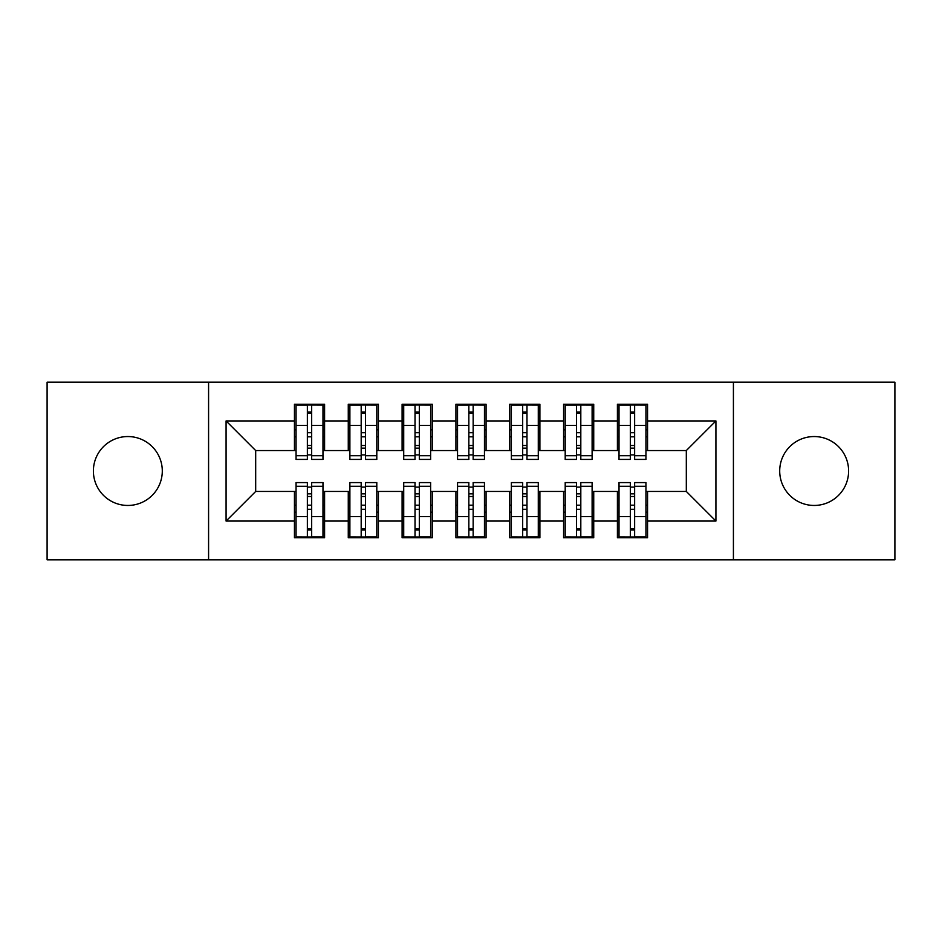 <?xml version="1.0" encoding="UTF-8"?>
<svg xmlns="http://www.w3.org/2000/svg" width="942" height="942" viewBox="0 0 942 942"><rect width="100%" height="100%" fill="white"/><g stroke="black" fill="none" stroke-linecap="round" stroke-linejoin="round"><path stroke-width="1.41" d="M814.159 436.546A34.454 34.454 0 0 0 779.705 471A34.454 34.454 0 0 0 814.159 505.454A34.454 34.454 0 0 0 848.612 471A34.454 34.454 0 0 0 814.159 436.546M127.841 436.546A34.454 34.454 0 0 0 93.388 471A34.454 34.454 0 0 0 127.841 505.454A34.454 34.454 0 0 0 162.295 471A34.454 34.454 0 0 0 127.841 436.546M733.418 559.819L894.9 559.819L894.9 382.181L733.418 382.181L733.418 559.819L208.582 559.819L208.582 382.181L47.1 382.181L47.1 559.819L208.582 559.819M630.328 436.817L634.637 436.817L630.328 436.817M634.637 505.183L630.328 505.183L634.637 505.183M576.504 436.817L580.814 436.817L576.504 436.817M580.814 505.183L576.504 505.183L580.814 505.183M522.68 436.817L526.978 436.817L522.68 436.817M526.978 505.183L522.68 505.183L526.978 505.183M468.845 436.817L473.155 436.817L468.845 436.817M473.155 505.183L468.845 505.183L473.155 505.183M415.022 436.817L419.32 436.817L415.022 436.817M419.32 505.183L415.022 505.183L419.32 505.183M361.186 436.817L365.496 436.817L361.186 436.817M365.496 505.183L361.186 505.183L365.496 505.183M733.418 382.181L208.582 382.181M296.059 450.547L255.682 450.547L226.08 420.944L226.08 521.056L294.446 521.056L294.446 537.752L324.59 537.752L324.59 521.056L348.269 521.056L348.269 537.752L378.413 537.752L378.413 521.056L402.104 521.056L402.104 537.752L432.248 537.752L432.248 521.056L455.928 521.056L455.928 537.752L486.072 537.752L486.072 521.056L509.752 521.056L509.752 537.752L539.896 537.752L539.896 521.056L563.587 521.056L563.587 537.752L593.731 537.752L593.731 521.056L617.41 521.056L617.41 537.752L647.554 537.752L647.554 491.453L686.318 491.453L686.318 450.547L645.941 450.547M226.08 420.944L294.446 420.944L294.446 450.547M686.318 450.547L715.92 420.944L647.554 420.944L647.554 404.248L617.41 404.248L617.41 420.944L593.731 420.944L593.731 404.248L563.587 404.248L563.587 420.944L539.896 420.944L539.896 404.248L509.752 404.248L509.752 420.944L486.072 420.944L486.072 404.248L455.928 404.248L455.928 420.944L432.248 420.944L432.248 404.248L402.104 404.248L402.104 420.944L378.413 420.944L378.413 404.248L348.269 404.248L348.269 420.944L324.59 420.944L324.59 404.248L294.446 404.248L294.446 420.944M715.92 420.944L715.92 521.056L647.554 521.056M593.731 521.056L593.731 491.453L619.024 491.453M617.41 521.056L617.41 491.453M647.554 420.944L647.554 450.547M539.896 521.056L539.896 491.453L565.2 491.453M563.587 521.056L563.587 491.453M617.41 420.944L617.41 450.547L592.118 450.547M593.731 420.944L593.731 450.547M486.072 521.056L486.072 491.453L511.376 491.453M509.752 521.056L509.752 491.453M563.587 420.944L563.587 450.547L538.282 450.547M539.896 420.944L539.896 450.547M432.248 521.056L432.248 491.453L457.541 491.453M455.928 521.056L455.928 491.453M509.752 420.944L509.752 450.547L484.459 450.547M486.072 420.944L486.072 450.547M378.413 521.056L378.413 491.453L403.718 491.453M402.104 521.056L402.104 491.453M455.928 420.944L455.928 450.547L430.624 450.547M432.248 420.944L432.248 450.547M324.59 521.056L324.59 491.453L349.882 491.453M348.269 521.056L348.269 491.453M402.104 420.944L402.104 450.547L376.8 450.547M378.413 420.944L378.413 450.547M307.363 436.817L311.672 436.817L307.363 436.817M311.672 505.183L307.363 505.183L311.672 505.183M226.08 521.056L255.682 491.453L296.059 491.453M294.446 521.056L294.446 491.453M348.269 420.944L348.269 450.547L322.976 450.547M324.59 420.944L324.59 450.547M255.682 450.547L255.682 491.453M619.024 450.547L617.41 450.547M565.2 450.547L563.587 450.547M511.376 450.547L509.752 450.547M457.541 450.547L455.928 450.547M403.718 450.547L402.104 450.547M349.882 450.547L348.269 450.547M322.976 491.453L324.59 491.453M376.8 491.453L378.413 491.453M430.624 491.453L432.248 491.453M484.459 491.453L486.072 491.453M538.282 491.453L539.896 491.453M592.118 491.453L593.731 491.453M645.941 491.453L647.554 491.453M715.92 521.056L686.318 491.453M296.059 404.789L322.976 404.789L296.059 404.789L296.059 459.425L307.363 459.425L307.363 405.001L322.976 405.072L322.976 459.425L311.672 459.425L311.672 405.072M307.363 411.995L311.672 411.995M307.363 454.904L311.672 454.904M311.672 448.145L307.363 448.145M307.363 445.495L311.672 445.495M324.59 429.823L322.976 429.823M324.59 436.817L322.976 436.817M296.059 429.823L294.446 429.823M296.059 436.817L294.446 436.817M322.976 537.211L296.059 537.211L322.976 537.211L322.976 482.575L311.672 482.575L311.672 536.999L296.059 536.928L296.059 482.575L307.363 482.575L307.363 536.928M311.672 530.005L307.363 530.005M311.672 487.096L307.363 487.096M307.363 493.855L311.672 493.855M311.672 496.505L307.363 496.505M294.446 512.177L296.059 512.177M294.446 505.183L296.059 505.183M322.976 512.177L324.59 512.177M322.976 505.183L324.59 505.183M349.882 404.789L376.8 404.789L349.882 404.789L349.882 459.425L361.186 459.425L361.186 405.001L376.8 405.072L376.8 459.425L365.496 459.425L365.496 405.072M361.186 411.995L365.496 411.995M361.186 454.904L365.496 454.904M365.496 448.145L361.186 448.145M361.186 445.495L365.496 445.495M378.413 429.823L376.8 429.823M378.413 436.817L376.8 436.817M349.882 429.823L348.269 429.823M349.882 436.817L348.269 436.817M403.718 404.789L430.624 404.789L403.718 404.789L403.718 459.425L415.022 459.425L415.022 405.001L430.624 405.072L430.624 459.425L419.32 459.425L419.32 405.072M415.022 411.995L419.32 411.995M415.022 454.904L419.32 454.904M419.32 448.145L415.022 448.145M415.022 445.495L419.32 445.495M432.248 429.823L430.624 429.823M432.248 436.817L430.624 436.817M403.718 429.823L402.104 429.823M403.718 436.817L402.104 436.817M457.541 404.789L484.459 404.789L457.541 404.789L457.541 459.425L468.845 459.425L468.845 405.001L484.459 405.072L484.459 459.425L473.155 459.425L473.155 405.072M468.845 411.995L473.155 411.995M468.845 454.904L473.155 454.904M473.155 448.145L468.845 448.145M468.845 445.495L473.155 445.495M486.072 429.823L484.459 429.823M486.072 436.817L484.459 436.817M457.541 429.823L455.928 429.823M457.541 436.817L455.928 436.817M511.376 404.789L538.282 404.789L511.376 404.789L511.376 459.425L522.68 459.425L522.68 405.001L538.282 405.072L538.282 459.425L526.978 459.425L526.978 405.072M522.68 411.995L526.978 411.995M522.68 454.904L526.978 454.904M526.978 448.145L522.68 448.145M522.68 445.495L526.978 445.495M539.896 429.823L538.282 429.823M539.896 436.817L538.282 436.817M511.376 429.823L509.752 429.823M511.376 436.817L509.752 436.817M376.8 537.211L349.882 537.211L376.8 537.211L376.8 482.575L365.496 482.575L365.496 536.999L349.882 536.928L349.882 482.575L361.186 482.575L361.186 536.928M365.496 530.005L361.186 530.005M365.496 487.096L361.186 487.096M361.186 493.855L365.496 493.855M365.496 496.505L361.186 496.505M348.269 512.177L349.882 512.177M348.269 505.183L349.882 505.183M376.8 512.177L378.413 512.177M376.8 505.183L378.413 505.183M430.624 537.211L403.718 537.211L430.624 537.211L430.624 482.575L419.32 482.575L419.32 536.999L403.718 536.928L403.718 482.575L415.022 482.575L415.022 536.928M419.32 530.005L415.022 530.005M419.32 487.096L415.022 487.096M415.022 493.855L419.32 493.855M419.32 496.505L415.022 496.505M402.104 512.177L403.718 512.177M402.104 505.183L403.718 505.183M430.624 512.177L432.248 512.177M430.624 505.183L432.248 505.183M484.459 537.211L457.541 537.211L484.459 537.211L484.459 482.575L473.155 482.575L473.155 536.999L457.541 536.928L457.541 482.575L468.845 482.575L468.845 536.928M473.155 530.005L468.845 530.005M473.155 487.096L468.845 487.096M468.845 493.855L473.155 493.855M473.155 496.505L468.845 496.505M455.928 512.177L457.541 512.177M455.928 505.183L457.541 505.183M484.459 512.177L486.072 512.177M484.459 505.183L486.072 505.183M538.282 537.211L511.376 537.211L538.282 537.211L538.282 482.575L526.978 482.575L526.978 536.999L511.376 536.928L511.376 482.575L522.68 482.575L522.68 536.928M526.978 530.005L522.68 530.005M526.978 487.096L522.68 487.096M522.68 493.855L526.978 493.855M526.978 496.505L522.68 496.505M509.752 512.177L511.376 512.177M509.752 505.183L511.376 505.183M538.282 512.177L539.896 512.177M538.282 505.183L539.896 505.183M565.2 404.789L592.118 404.789L565.2 404.789L565.2 459.425L576.504 459.425L576.504 405.001L592.118 405.072L592.118 459.425L580.814 459.425L580.814 405.072M576.504 411.995L580.814 411.995M576.504 454.904L580.814 454.904M580.814 448.145L576.504 448.145M576.504 445.495L580.814 445.495M593.731 429.823L592.118 429.823M593.731 436.817L592.118 436.817M565.2 429.823L563.587 429.823M565.2 436.817L563.587 436.817M592.118 537.211L565.2 537.211L592.118 537.211L592.118 482.575L580.814 482.575L580.814 536.999L565.2 536.928L565.2 482.575L576.504 482.575L576.504 536.928M580.814 530.005L576.504 530.005M580.814 487.096L576.504 487.096M576.504 493.855L580.814 493.855M580.814 496.505L576.504 496.505M563.587 512.177L565.2 512.177M563.587 505.183L565.2 505.183M592.118 512.177L593.731 512.177M592.118 505.183L593.731 505.183M619.024 404.789L645.941 404.789L619.024 404.789L619.024 459.425L630.328 459.425L630.328 405.001L645.941 405.072L645.941 459.425L634.637 459.425L634.637 405.072M630.328 411.995L634.637 411.995M630.328 454.904L634.637 454.904M634.637 448.145L630.328 448.145M630.328 445.495L634.637 445.495M647.554 429.823L645.941 429.823M647.554 436.817L645.941 436.817M619.024 429.823L617.41 429.823M619.024 436.817L617.41 436.817M645.941 537.211L619.024 537.211L645.941 537.211L645.941 482.575L634.637 482.575L634.637 536.999L619.024 536.928L619.024 482.575L630.328 482.575L630.328 536.928M634.637 530.005L630.328 530.005M634.637 487.096L630.328 487.096M630.328 493.855L634.637 493.855M634.637 496.505L630.328 496.505M617.41 512.177L619.024 512.177M617.41 505.183L619.024 505.183M645.941 512.177L647.554 512.177M645.941 505.183L647.554 505.183M296.059 405.072L307.363 405.072M311.672 455.728L322.976 455.728M311.672 425.431L322.976 425.431M296.059 455.728L307.363 455.728M296.059 425.431L307.363 425.431M307.363 432.708L311.672 432.708M307.363 413.408L311.672 413.408M322.976 536.928L311.672 536.928M307.363 486.272L296.059 486.272M307.363 516.569L296.059 516.569M322.976 486.272L311.672 486.272M322.976 516.569L311.672 516.569M311.672 509.292L307.363 509.292M311.672 528.592L307.363 528.592M349.882 405.072L361.186 405.072M365.496 455.728L376.8 455.728M365.496 425.431L376.8 425.431M349.882 455.728L361.186 455.728M349.882 425.431L361.186 425.431M361.186 432.708L365.496 432.708M361.186 413.408L365.496 413.408M403.718 405.072L415.022 405.072M419.32 455.728L430.624 455.728M419.32 425.431L430.624 425.431M403.718 455.728L415.022 455.728M403.718 425.431L415.022 425.431M415.022 432.708L419.32 432.708M415.022 413.408L419.32 413.408M457.541 405.072L468.845 405.072M473.155 455.728L484.459 455.728M473.155 425.431L484.459 425.431M457.541 455.728L468.845 455.728M457.541 425.431L468.845 425.431M468.845 432.708L473.155 432.708M468.845 413.408L473.155 413.408M511.376 405.072L522.68 405.072M526.978 455.728L538.282 455.728M526.978 425.431L538.282 425.431M511.376 455.728L522.68 455.728M511.376 425.431L522.68 425.431M522.68 432.708L526.978 432.708M522.68 413.408L526.978 413.408M376.8 536.928L365.496 536.928M361.186 486.272L349.882 486.272M361.186 516.569L349.882 516.569M376.8 486.272L365.496 486.272M376.8 516.569L365.496 516.569M365.496 509.292L361.186 509.292M365.496 528.592L361.186 528.592M430.624 536.928L419.32 536.928M415.022 486.272L403.718 486.272M415.022 516.569L403.718 516.569M430.624 486.272L419.32 486.272M430.624 516.569L419.32 516.569M419.32 509.292L415.022 509.292M419.32 528.592L415.022 528.592M484.459 536.928L473.155 536.928M468.845 486.272L457.541 486.272M468.845 516.569L457.541 516.569M484.459 486.272L473.155 486.272M484.459 516.569L473.155 516.569M473.155 509.292L468.845 509.292M473.155 528.592L468.845 528.592M538.282 536.928L526.978 536.928M522.68 486.272L511.376 486.272M522.68 516.569L511.376 516.569M538.282 486.272L526.978 486.272M538.282 516.569L526.978 516.569M526.978 509.292L522.68 509.292M526.978 528.592L522.68 528.592M565.2 405.072L576.504 405.072M580.814 455.728L592.118 455.728M580.814 425.431L592.118 425.431M565.2 455.728L576.504 455.728M565.2 425.431L576.504 425.431M576.504 432.708L580.814 432.708M576.504 413.408L580.814 413.408M592.118 536.928L580.814 536.928M576.504 486.272L565.2 486.272M576.504 516.569L565.2 516.569M592.118 486.272L580.814 486.272M592.118 516.569L580.814 516.569M580.814 509.292L576.504 509.292M580.814 528.592L576.504 528.592M619.024 405.072L630.328 405.072M634.637 455.728L645.941 455.728M634.637 425.431L645.941 425.431M619.024 455.728L630.328 455.728M619.024 425.431L630.328 425.431M630.328 432.708L634.637 432.708M630.328 413.408L634.637 413.408M645.941 536.928L634.637 536.928M630.328 486.272L619.024 486.272M630.328 516.569L619.024 516.569M645.941 486.272L634.637 486.272M645.941 516.569L634.637 516.569M634.637 509.292L630.328 509.292M634.637 528.592L630.328 528.592"/></g></svg>
